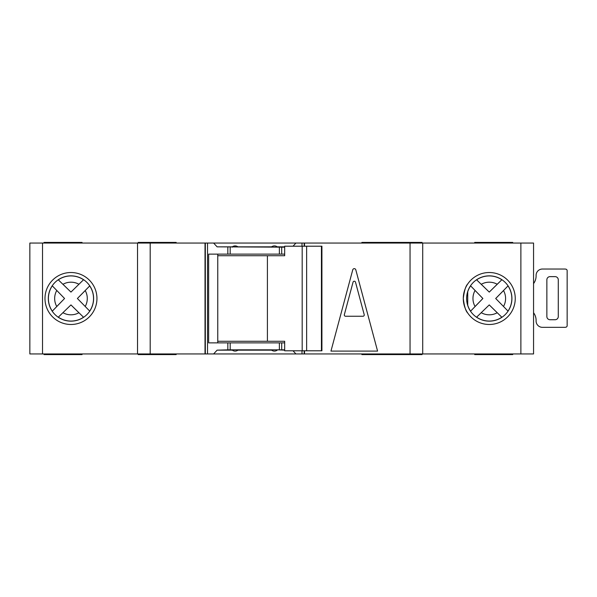 <?xml version="1.0" encoding="UTF-8"?>
<svg xmlns="http://www.w3.org/2000/svg" width="597" height="597" viewBox="0 0 597 597"><rect width="100%" height="100%" fill="white"/><g stroke="black" fill="none" stroke-linecap="round" stroke-linejoin="round"><path stroke-width="0.9" d="M321.44 350.79L321.44 246.21L321.917 246.21L321.917 350.79L306.642 350.79L306.642 246.21L284.679 246.21L284.679 255.717L217.763 255.717M306.642 350.79L302.186 350.79L302.186 246.21M302.186 350.79L284.679 350.79L284.679 341.283L267.404 341.283L267.404 255.717M267.404 341.283L217.763 341.283M321.44 246.21L306.642 246.21M489.271 275.851A22.649 22.649 0 0 0 466.623 298.5A22.649 22.649 0 0 0 489.271 321.149A22.649 22.649 0 0 0 511.92 298.5A22.649 22.649 0 0 0 489.271 275.851M533.561 283.605A12.679 12.679 0 0 0 536.091 276.001L536.091 275.366A6.336 6.336 0 0 1 542.427 269.031L564.613 269.031A6.336 6.336 0 0 1 565.881 269.157A1.582 1.582 0 0 1 567.15 270.71L567.15 325.656A1.582 1.582 0 0 1 565.881 327.208A6.336 6.336 0 0 1 564.613 327.335L542.427 327.335A6.336 6.336 0 0 1 536.091 320.999L536.091 320.365A12.679 12.679 0 0 0 533.561 312.761M555.106 319.731L550.038 319.731A3.172 3.172 0 0 1 546.867 316.567L546.867 279.806A3.172 3.172 0 0 1 550.038 276.635L555.106 276.635A3.172 3.172 0 0 1 558.277 279.806L558.277 316.567A3.172 3.172 0 0 1 555.106 319.731M70.968 275.851A22.649 22.649 0 0 0 48.32 298.5A22.649 22.649 0 0 0 70.968 321.149A22.649 22.649 0 0 0 93.617 298.5A22.649 22.649 0 0 0 70.968 275.851M476.548 317.238L489.256 304.91L501.846 317.246A22.567 22.567 0 0 1 476.607 317.179L489.256 304.91L497.211 312.753A16.313 16.313 0 0 1 481.264 312.709M58.237 317.238L70.953 304.91L83.543 317.246A22.567 22.567 0 0 1 58.305 317.179L70.953 304.91L78.901 312.753A16.313 16.313 0 0 1 62.961 312.709M422.086 353.954L422.086 354.588L361.879 354.588L361.879 353.954M422.086 243.046L422.086 242.412L361.879 242.412L361.879 243.046M512.726 353.954L512.726 354.588L474.697 354.588L474.697 353.954M474.697 243.046L474.697 242.412L512.726 242.412L512.726 243.046M176.175 353.954L176.175 354.588L138.153 354.588L138.153 353.954M176.175 243.046L176.175 242.412L138.153 242.412L138.153 243.046M384.065 354.588L384.065 353.954M384.065 243.046L384.065 242.412M70.968 324.484A25.984 25.984 0 0 1 44.984 298.5A25.984 25.984 0 0 1 70.968 272.516A25.984 25.984 0 0 1 96.953 298.5A25.984 25.984 0 0 1 70.968 324.484L70.968 324.484M463.287 298.5C464.227 290.814 465.705 285.978 467.72 283.978C465.72 285.948 464.242 290.776 463.287 298.47C464.212 306.149 465.69 311 467.72 313.022C465.72 311.067 464.242 306.224 463.287 298.5L463.735 293.694M467.72 313.022L467.115 312.074M489.271 324.484A25.984 25.984 0 0 1 463.287 298.5A25.984 25.984 0 0 1 489.271 272.516A25.984 25.984 0 0 1 515.256 298.5A25.984 25.984 0 0 1 489.271 324.484M277.269 349.835L284.679 350.155M520.882 353.954L520.882 243.046L533.561 243.046L533.561 353.954L213.607 353.954L217.107 350.155L232.27 350.155C234.173 351.402 236.069 351.402 237.972 350.155L271.56 350.155C273.463 351.402 275.366 351.402 277.269 350.155M277.269 247.165L277.269 246.845C275.366 245.598 273.463 245.598 271.56 246.845L271.56 247.165M271.56 246.845L237.972 246.845C236.069 245.598 234.173 245.598 232.27 246.845L232.27 247.165M213.607 353.954L207.54 353.954L207.54 243.046L42.529 243.046L42.529 353.954L29.85 353.954L29.85 243.046L42.529 243.046M42.529 353.954L207.54 353.954M520.882 243.046L295.933 243.046L293.015 246.21M232.27 246.845L217.107 246.845L213.607 243.046L207.54 243.046M213.607 243.046L295.933 243.046M89.766 311.134L77.394 298.5L89.707 285.926A22.567 22.567 0 0 1 89.707 311.074L77.394 298.5L85.222 290.56A16.313 16.313 0 0 1 85.222 306.44M88.334 287.351L89.11 286.553M89.296 286.359L89.677 285.963M82.117 315.865L82.916 316.641M83.11 316.828L83.505 317.208M52.23 285.776L64.573 298.5L52.29 311.164A22.567 22.567 0 0 1 52.29 285.836L64.573 298.5L56.76 306.507A16.313 16.313 0 0 1 56.76 290.493M53.655 309.739L52.887 310.537M52.7 310.738L52.32 311.134M83.602 279.702L70.953 292.09L58.237 279.762M59.73 281.187L58.931 280.418M58.73 280.232L58.334 279.851M58.305 279.821A22.567 22.567 0 0 1 83.543 279.754L70.953 292.09L62.961 284.291A16.313 16.313 0 0 1 78.901 284.247M497.211 284.247L489.256 292.09L476.607 279.821A22.567 22.567 0 0 1 501.846 279.754L497.211 284.247A16.313 16.313 0 0 0 481.264 284.291L489.256 292.09L501.905 279.702M508.069 311.134L495.697 298.5L508.017 285.926A22.567 22.567 0 0 1 508.017 311.074L495.697 298.5L503.525 290.56A16.313 16.313 0 0 1 503.525 306.44M506.644 287.351L507.413 286.553M507.599 286.359L507.98 285.963M500.42 315.865L501.219 316.641M501.413 316.828L501.808 317.208M470.533 285.776L482.883 298.5L470.593 311.164A22.567 22.567 0 0 1 467.72 305.201M471.958 309.739L471.19 310.537M471.003 310.738L470.63 311.134M467.72 291.799A22.567 22.567 0 0 1 470.593 285.836L482.883 298.5L475.063 306.507A16.313 16.313 0 0 1 475.063 290.493M478.04 281.187L477.234 280.418M477.04 280.232L476.637 279.851M352.745 269.829A1.582 1.582 0 0 1 355.805 269.829L377.58 351.103L330.962 351.103L352.745 269.829M304.522 353.954L304.522 350.79M304.522 246.21L304.522 243.046M293.015 350.79L295.933 353.954M284.679 247.165L217.107 246.845M284.679 254.135L279.366 254.135L279.366 247.165M284.679 349.835L279.366 349.835L279.366 342.865L284.679 342.865M217.107 350.155L227.838 349.835L227.838 342.865L279.366 342.865M279.366 254.135L208.644 254.135L208.644 342.865L227.838 342.865M279.366 349.835L227.838 349.835M205.331 353.954L205.331 243.046M205.017 353.954L205.017 243.046M137.519 353.954L137.519 243.046M422.721 353.954L422.721 243.046M304.201 353.954L304.201 350.79M304.201 246.21L304.201 243.046M217.763 254.135L217.763 342.865M44.029 243.046L44.029 242.412L82.058 242.412L82.058 243.046M82.058 353.954L82.058 354.588L44.029 354.588L44.029 353.954M284.679 246.845L277.269 246.845M344.342 314.649A1.269 1.269 0 0 0 345.566 316.246L362.983 316.246A1.269 1.269 0 0 0 364.207 314.649L355.499 282.157A1.269 1.269 0 0 0 353.051 282.157L344.342 314.649M410.049 353.954L410.049 243.046M301.992 353.954L301.992 350.79M301.992 246.21L301.992 243.046M281.694 254.135L281.694 247.165M281.694 349.835L281.694 342.865M227.838 254.135L227.838 247.165M230.173 349.835L230.173 342.865M230.173 254.135L230.173 247.165M150.19 353.954L150.19 243.046M467.72 305.477L467.72 291.523"/></g></svg>

